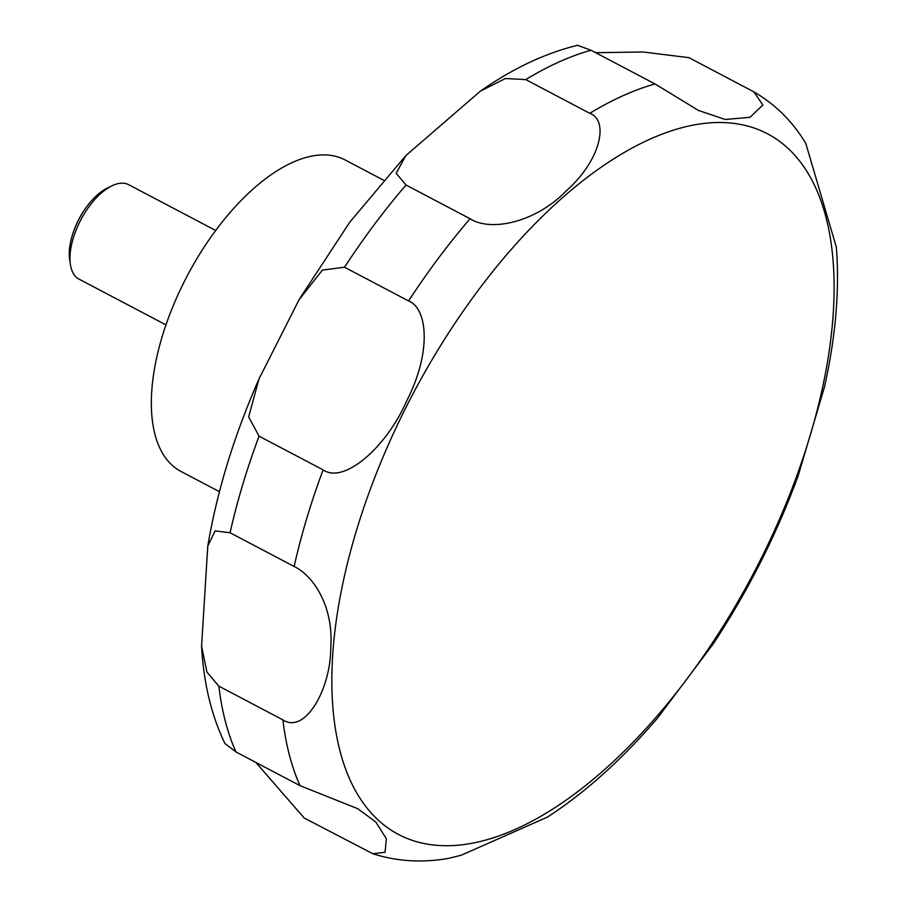 <?xml version="1.0" encoding="UTF-8"?>
<svg xmlns="http://www.w3.org/2000/svg" width="906" height="906" viewBox="0 0 906 906"><rect width="100%" height="100%" fill="white"/><g stroke="black" fill="none" stroke-linecap="round" stroke-linejoin="round"><path stroke-width="1.36" d="M383.442 180.135L345.016 159.909A176.047 85.617 117.8 0 0 310.849 156.274A176.047 85.617 117.8 0 0 173.057 306.126A176.047 85.617 117.8 0 0 181.019 471.471L219.445 491.698M215.662 230.475L128.652 184.677A53.352 25.946 117.8 0 0 118.29 183.578A53.352 25.946 117.8 0 0 111.665 185.934A53.352 25.946 117.8 0 0 70.374 264.371A53.352 25.946 117.8 0 0 78.947 279.082L165.968 324.892M595.672 52.695L643.034 51.982L688.934 57.656L753.905 91.88L762.852 105.017L750.009 117.304L725.253 119.479L698.515 110.464L655.038 83.952L590.984 50.238L577.541 45.3C545.14 53.216 512.773 68.494 480.44 91.11L505.423 78.516L525.74 79.603L589.795 113.318C609.466 120.385 600.44 160.645 566.409 190.724C536.114 222.23 490.984 232.219 470.078 218.731L406.024 185.017L396.171 173.306L405.786 155.651L480.44 91.11M461.324 855.173L547.484 817.099C585.604 792.229 622.252 759.262 657.428 718.209L713.26 643.849M712.524 644.981C747.688 591.652 776.227 535.333 798.107 476.012L824.449 387.077C835.694 336.772 839.669 290.135 836.363 247.191L805.762 143.307C792.557 121.427 775.276 104.281 753.905 91.88M73.884 230.634L74.269 229.58A44.1 21.45 -62.2 0 1 85.187 208.833L85.844 207.916A48.301 23.488 117.8 0 0 73.884 230.634A48.301 23.488 117.8 0 0 69.637 259.241L70.374 264.371M111.665 185.934L107.021 188.233A48.301 23.488 117.8 0 0 85.844 207.916M344.529 267.236L408.583 300.951C427.462 308.176 431.811 351.777 407.054 400.135C386.828 446.986 344.11 484.461 323.114 469.874L259.059 436.16L248.674 416.93L258.901 379.138L299.071 299.705L322.423 270.067L344.529 267.236A426.771 207.553 117.8 0 1 406.024 185.017M230.079 532.762L294.133 566.476C311.811 574.698 333.918 604.608 330.747 647.62C330.905 688.979 305.005 734.562 282.899 719.874L218.844 686.159L206.93 672.048L201.574 646.182L207.768 546.171L215.118 530.893L230.079 532.762A426.771 207.553 117.8 0 1 259.059 436.16M201.574 646.182C203.556 682.739 211.336 715.185 224.903 743.52L235.945 751.935L299.999 785.661L357.768 808.707L375.797 821.98L386.364 838.752L385.061 852.274L372.876 853.735L304.201 818.027L255.82 762.399M372.876 853.735C397.111 861.504 422.479 863.01 448.957 858.288L461.29 855.185M690.531 125.651A395.865 192.525 117.8 0 0 356.137 531.573A395.865 192.525 117.8 0 0 475.435 842.58A395.865 192.525 117.8 0 0 809.828 436.669A395.865 192.525 117.8 0 0 690.531 125.651M655.038 83.952A426.771 207.553 117.8 0 0 589.795 113.318M470.078 218.731A426.771 207.553 117.8 0 0 408.583 300.951M323.114 469.874A426.771 207.553 117.8 0 0 294.133 566.476M282.899 719.874A426.771 207.553 117.8 0 0 299.999 785.661M218.844 686.159A426.771 207.553 117.8 0 0 235.945 751.935M590.984 50.238A426.771 207.553 117.8 0 0 525.74 79.603M698.515 110.464L697.745 110.056M207.768 546.171C216.964 491.584 234.008 435.899 258.901 379.138M299.875 298.312L349.829 222.095L405.786 155.651"/></g></svg>
